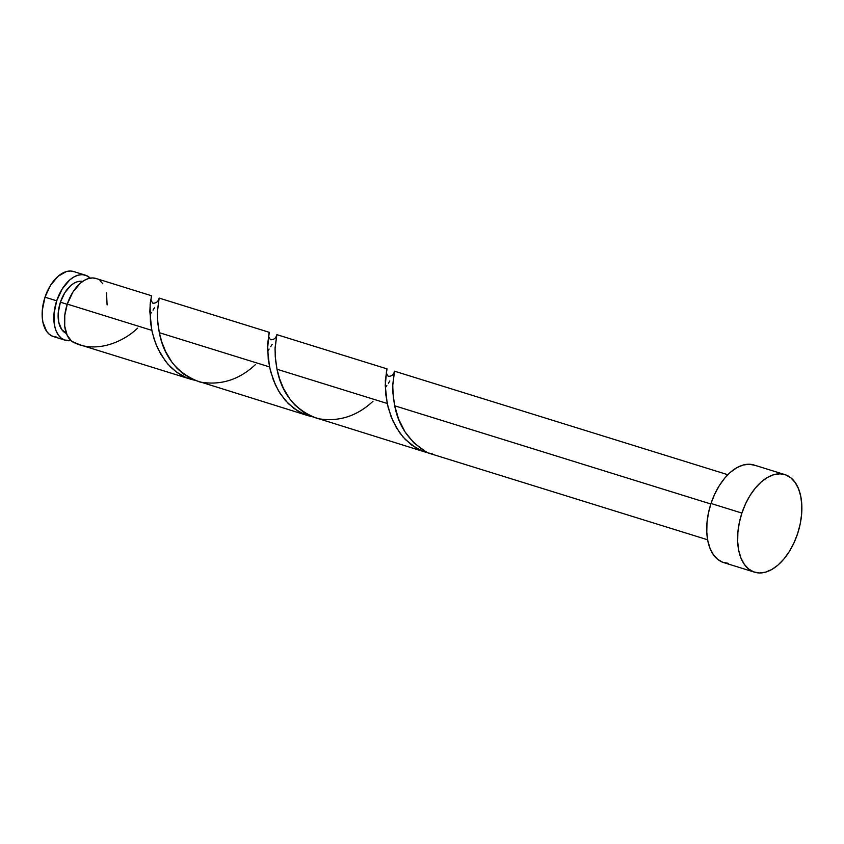 <?xml version="1.0" encoding="UTF-8"?>
<svg xmlns="http://www.w3.org/2000/svg" width="844" height="844" viewBox="0 0 844 844"><rect width="100%" height="100%" fill="white"/><g stroke="black" fill="none" stroke-linecap="round" stroke-linejoin="round"><path stroke-width="1.27" d="M65.157 340.227A34.055 19.781 -72.7 0 0 70.854 340.565L64.566 340.026L61.148 338.064L58.278 334.931L56.052 330.753L54.575 325.689L54.016 313.715L56.696 300.812L45.006 297.183A34.055 19.781 107.3 0 0 53.467 336.598L65.157 340.227A34.055 19.781 -72.7 0 1 56.696 300.812L62.203 288.964L69.693 279.976L73.839 277.001L78.028 275.197L82.121 274.648L85.951 275.376L90.255 278.119A34.055 19.781 -72.7 0 0 85.36 275.176L73.681 271.546A34.055 19.781 107.3 0 0 45.006 297.183L50.513 285.335L58.004 276.347L66.349 271.568L70.442 271.019L74.261 271.747M66.708 333.559L61.675 329.487L58.711 322.091L58.268 312.512L60.409 302.194A27.251 15.825 107.3 0 1 82.564 281.474L77.479 281.696L74.124 283.141L70.812 285.515L64.809 292.72L60.409 302.194L67.225 304.304L60.409 302.194A27.251 15.825 107.3 0 0 66.423 333.454M784.899 474.613L753.998 465.012A51.094 29.667 107.3 0 0 711.007 503.478L741.897 513.078L711.007 503.478A51.094 29.667 107.3 0 0 723.688 562.6L754.589 572.19A51.094 29.667 -72.7 0 1 741.897 513.078A51.094 29.667 -72.7 0 1 784.899 474.613A51.094 29.667 -72.7 0 1 797.58 533.735A51.094 29.667 -72.7 0 1 754.589 572.19M386.805 369.598L385.223 385.486L387.196 403.464L277.001 369.239L279.564 378.734L283.362 388.156L289.597 398.695L294.767 404.898L303.861 412.494L310.697 416.197L425.671 452.205L415.807 447.805L405.352 439.534L399.528 432.561L392.692 420.555L388.198 407.715L385.75 394.391L385.318 380.517L387.027 368.881L276.843 334.646L275.038 349.015L275.598 360.515L277.001 369.239L387.196 403.464L391.11 416.746L396.237 427.454L403.084 437.076L411.545 444.967L421.356 450.622L425.671 452.205M432.149 453.703L428.246 452.985L424.764 450.97C408.422 440.441 398.4 425.387 394.697 405.795L392.956 393.325L392.766 384.442L394.538 371.202L392.734 385.571L393.293 397.07L394.697 405.795L710.838 503.984L394.697 405.795L398.6 419.057L404.962 431.801L413.782 442.794L424.764 450.97A34.055 19.781 107.3 0 0 428.836 453.186L707.62 539.78M96.543 278.668L92.713 277.94L88.631 278.488L84.432 280.282L80.285 283.267L72.795 292.256L67.288 304.104A34.055 19.781 107.3 0 0 71.677 341.303L80.096 344.869L190.28 379.093L183.391 376.318L176.712 372.267L170.678 367.14L165.371 361.105L157.796 348.519L154.241 339.467L151.815 330.363L67.288 304.104L151.815 330.363L149.831 311.573L150.306 302.743L151.635 295.78L95.952 278.467A34.055 19.781 107.3 0 0 67.288 304.104L64.777 315.371L64.714 326.122L67.109 335.11L71.677 341.303C92.239 353.393 120.407 344.584 137.583 328.179M151.424 296.487L150.116 304.621L150.432 321.902L152.3 332.557L155.718 343.635L160.845 354.343L167.703 363.964L176.153 371.856L185.965 377.511L194.078 380.095L190.28 379.093M269.109 333.042L267.527 348.931L269.51 366.908L159.305 332.684L161.869 342.179L165.667 351.6L171.902 362.139L177.071 368.343L182.958 373.66L193.002 379.642L307.976 415.649L298.343 411.387L288.363 403.696L280.24 393.663L275.492 385.075L270.576 371.434L268.265 359.586L267.622 343.962L269.331 332.336L159.147 298.09L157.343 312.459L157.902 323.959L159.305 332.684L269.51 366.908L273.414 380.19L278.541 390.899L285.388 400.52L293.849 408.412L303.661 414.066L311.774 416.651L307.976 415.649M153.038 310.107L154.431 307.87M150.559 313.725L151.435 312.491M270.734 346.662L272.127 344.426M268.255 350.281L269.13 349.047M388.419 383.218L389.812 380.982M385.951 386.837L386.816 385.592M107.093 304.979L106.534 293.005M102.831 283.763L99.961 280.63M728.551 563.381L722.812 562.294L717.685 559.35L713.37 554.656L710.047 548.389L707.821 540.793L706.787 532.163L706.987 522.826L708.411 513.141L711.007 503.478L714.668 494.215L719.257 485.711L724.606 478.284L730.493 472.218L736.706 467.755L743.005 465.055L749.145 464.232L754.884 465.318M797.58 533.735L793.919 542.998L789.33 551.501L783.981 558.928L778.084 564.995L771.87 569.457L765.582 572.158L759.442 572.981L753.703 571.894L748.575 568.951L744.271 564.246L740.937 557.979L738.711 550.394L737.677 541.753L737.878 532.416L739.302 522.731L741.897 513.078L745.558 503.815L750.158 495.301L755.496 487.874L761.394 481.808L767.607 477.345L773.895 474.655L780.035 473.832L785.775 474.908L790.902 477.862L795.206 482.557L798.54 488.824L800.766 496.42L801.8 505.05L801.6 514.386L800.175 524.071L797.58 533.735M56.706 337.125L52.887 336.397L49.469 334.435L46.589 331.302L42.886 322.06L42.2 316.31L42.337 310.086L45.006 297.183L56.696 300.812A34.055 19.781 -72.7 0 1 85.36 275.176M372.974 401.29C356.738 416.44 338.254 422.2 317.523 418.561C295.273 410.321 281.769 393.884 277.001 369.239L275.26 356.769L275.07 347.886L276.811 334.762M255.278 364.735C239.052 379.884 220.558 385.645 199.828 382.005C177.578 373.765 164.074 357.328 159.305 332.684L157.564 320.214L157.374 311.331L159.115 298.206M727.834 474.718L394.538 371.202M394.496 371.371C393.589 374.81 391.5 376.456 388.219 376.297C386.657 374.114 386.088 372.594 386.499 371.729L386.7 369.756M276.8 334.815C275.893 338.254 273.804 339.9 270.523 339.742C268.962 337.558 268.392 336.039 268.803 335.173L269.004 333.201M159.105 298.259C158.197 301.698 156.108 303.344 152.827 303.186C151.276 301.002 150.696 299.483 151.108 298.618L151.308 296.645"/></g></svg>
